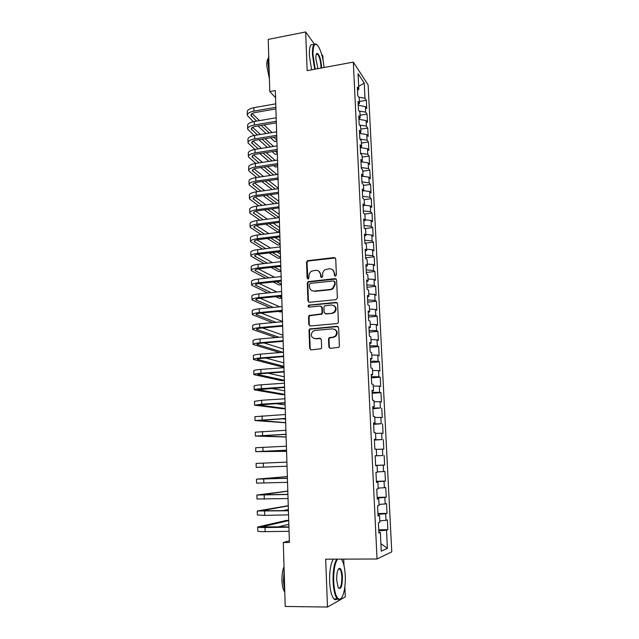 <?xml version="1.0" encoding="UTF-8"?>
<svg xmlns="http://www.w3.org/2000/svg" width="639" height="639" viewBox="0 0 639 639"><rect width="100%" height="100%" fill="white"/><g stroke="black" fill="none" stroke-linecap="round" stroke-linejoin="round"><path stroke-width="0.96" d="M335.411 276.128L336.402 274.954L335.723 258.891L334.189 257.557L307.407 260.72L306.536 262.214L307.111 278.109L308.589 278.908L309.068 275.824C309.084 273.788 309.947 272.222 311.68 271.128L315.714 270.273C318.557 270.249 320.171 271.687 320.57 274.578L320.65 276.647L321.721 277.598L322.703 276.431L322.623 274.355C322.623 272.358 323.47 270.8 325.147 269.69L329.325 268.771C332.192 268.747 333.838 270.185 334.245 273.093L334.333 275.177L335.411 276.128M328.853 346.905L330.403 348.335L338.942 347.265L339.405 346.042L338.63 327.703L337.072 326.289L309.611 328.989L309.012 330.323L309.667 348.471L311.201 349.892L321.129 348.75L321.633 347.496L321.329 339.676L319.796 338.255L315.323 338.638C311.105 337.616 310.258 335.187 312.798 331.337L315.019 330.403L332.568 328.861C336.737 329.756 337.672 332.144 335.379 336.01L332.911 337.144L329.053 337.799L328.534 339.069L328.853 346.905L330.059 348.327M289.347 540.762L283.301 542.527L289.403 542.471L275.337 90.562L269.794 91.561L275.561 97.719M283.301 542.527L285.218 606.459L327.495 607.05L345.276 596.882L344.852 586.714M314.348 44.051L305.674 31.95L307.143 70.641L353.319 62.119L377.034 558.997L325.674 559.181L327.495 607.05M305.674 31.95L268.228 39.402L269.794 91.561M335.954 299.667L337.376 297.99L336.617 280.002L335.068 278.636L308.07 281.655L307.295 283.101L307.942 300.913L309.452 302.287L335.954 299.667M337.624 303.733L338.39 321.904L337.847 323.19L336.961 323.582L310.322 325.978L308.805 324.58L308.525 316.872L309.164 315.506L321.441 313.877L322.056 312.535L321.856 307.415L320.323 306.025L309.188 307.111C308.054 306.824 307.862 306.177 308.613 305.17L336.066 302.351L337.624 303.733M353.319 62.119L368.136 84.931L391.771 551.848L377.034 558.997M359.406 101.473L366.355 100.291L364.973 98.278L364.222 83.086L358.056 73.709L358.814 89.26L357.345 87.112L357.76 95.682L359.23 97.783L359.501 103.478L358.04 101.409L358.455 110.036L359.917 112.057L360.196 117.792L358.735 115.803L359.15 124.477L360.62 126.41L360.899 132.185L359.43 130.276L359.853 138.998L361.323 140.86L361.602 146.658L360.132 144.837L360.564 153.616L362.025 155.389L362.313 161.228L360.843 159.486L361.275 168.321L362.736 170.014L363.024 175.885L361.554 174.231L361.986 183.113L363.455 184.719L363.743 190.63L362.273 189.056L362.704 197.994L364.174 199.52L364.462 205.462L362.992 203.977L363.431 212.971L364.893 214.408L365.188 220.391L363.719 218.985L364.158 228.043L365.628 229.385L365.915 235.408L364.446 234.09L364.893 243.203L366.355 244.457L366.65 250.512L365.181 249.29L365.628 258.452L367.098 259.626L367.393 265.712L365.923 264.586L366.371 273.804L367.832 274.882L368.136 281.008L366.666 279.97L367.113 289.251L368.583 290.234L368.879 296.4L367.417 295.45L367.864 304.787L369.334 305.682L369.638 311.888L368.168 311.033L368.623 320.427L370.093 321.225L370.396 327.472L368.927 326.713L369.382 336.162L370.852 336.865L371.155 343.151L369.685 342.488L370.149 352.001L371.618 352.608L371.922 358.926L370.452 358.359L370.916 367.936L372.385 368.447L372.697 374.805L371.227 374.342L371.69 383.975L373.16 384.382L373.472 390.788L372.002 390.421L372.473 400.11L373.943 400.421L374.254 406.867L372.785 406.596L373.256 416.356L374.726 416.564L375.037 423.042L373.575 422.882L374.047 432.699L375.516 432.803L375.828 439.328L374.366 439.273L374.845 449.153L376.307 449.153L376.627 455.719L375.165 455.767L375.644 465.711L377.106 465.599L377.433 472.213L375.964 472.365L376.451 482.373L377.913 482.157L378.24 488.811L376.77 489.075L377.258 499.147L378.727 498.827L379.047 505.521L377.585 505.888L378.072 516.032L379.542 515.601L379.87 522.335L378.4 522.814L378.895 533.022L380.357 532.479L378.863 532.311M366.355 100.291L366.77 108.574L365.388 106.601L365.668 112.168L359.182 111.042M360.077 115.26L367.042 114.109L365.668 112.168M367.042 114.109L367.465 122.44L366.083 120.539L366.363 126.139L359.565 125.02M360.747 129.126L367.744 128.008L366.363 126.139M367.744 128.008L368.16 136.387L366.786 134.565L367.066 140.197L359.909 139.078M361.426 143.072L368.439 141.986L367.066 140.197M368.439 141.986L368.863 150.413L367.489 148.663L367.768 154.334L360.54 153.264M362.113 157.098L369.142 156.044L367.768 154.334M369.142 156.044L369.574 164.519L368.192 162.849L368.479 168.552L361.235 167.546M362.792 171.204L369.853 170.182L368.479 168.552M369.853 170.182L370.277 178.712L368.903 177.123L369.19 182.85L361.93 181.907M363.487 185.398L370.564 184.407L369.19 182.85M370.564 184.407L370.995 192.986L369.622 191.476L369.909 197.243L362.625 196.357M364.182 199.672L371.283 198.713L369.909 197.243M371.283 198.713L371.714 207.34L370.34 205.918L370.628 211.717L363.327 210.894M364.549 214.065L372.002 213.107L370.628 211.717M372.002 213.107L372.441 221.781L371.059 220.439L371.355 226.27L364.038 225.519M364.733 228.57L372.729 227.588L371.355 226.27M372.729 227.588L373.168 236.31L371.786 235.048L372.082 240.919L364.749 240.224M364.885 243.163L373.456 242.149L372.082 240.919M373.456 242.149L373.895 250.927L372.521 249.745L372.817 255.648L365.46 255.025M365.596 257.773L374.19 256.798L372.817 255.648M374.19 256.798L374.63 265.632L373.256 264.53L373.551 270.473L366.179 269.914M366.307 272.462L374.925 271.535L373.551 270.473M374.925 271.535L375.373 280.417L373.999 279.411L374.294 285.385L366.906 284.89M367.018 287.246L375.668 286.36L374.294 285.385M375.668 286.36L376.115 295.298L374.742 294.371L375.045 300.386L367.633 299.955M367.737 302.111L376.419 301.273L375.045 300.386M376.419 301.273L376.866 310.266L375.492 309.428L375.796 315.474L368.368 315.115M368.463 317.072L377.17 316.281L375.796 315.474M377.17 316.281L377.625 325.323L376.251 324.58L376.555 330.659L369.102 330.371M369.19 332.12L377.929 331.369L376.555 330.659M377.929 331.369L378.384 340.475L377.01 339.812L377.314 345.939L369.845 345.715M369.917 347.265L378.687 346.562L377.314 345.939M378.687 346.562L379.143 355.715L377.769 355.148L378.08 361.307L370.588 361.155M370.652 362.497L379.454 361.834L378.08 361.307M379.454 361.834L379.909 371.043L378.544 370.572L378.847 376.77L371.339 376.69M371.395 377.817L380.221 377.21L378.847 376.77M380.221 377.21L380.684 386.475L379.31 386.092L379.622 392.33L372.098 392.322M372.138 393.233L380.996 392.673L379.622 392.33M380.996 392.673L381.459 401.995L380.093 401.707L380.405 407.986L372.856 408.049M372.888 408.744L380.405 407.986M381.779 408.233L382.242 417.61L380.876 417.419L381.187 423.737L373.623 423.881M373.647 424.352L381.187 423.737M382.561 423.889L383.033 433.33L381.659 433.234L381.978 439.584L374.39 439.8M374.406 440.055L381.978 439.584M383.344 439.64L383.823 449.137L382.449 449.137L382.769 455.527L375.165 455.823M375.165 455.855L382.769 455.527M384.143 455.487L384.622 465.048L383.248 465.144L383.568 471.574L377.409 471.878M376.395 481.335L385.421 481.055L384.942 471.438L383.568 471.574M385.421 481.055L384.055 481.255L384.374 487.725L378.2 488.092M377.178 497.39L386.228 497.158L385.74 487.485L384.374 487.725M386.228 497.158L384.862 497.461L385.181 503.971L378.991 504.403M377.953 513.548L387.042 513.365L386.555 503.628L385.181 503.971M387.042 513.365L385.676 513.772L385.996 520.33L379.79 520.817M378.743 529.803L387.857 529.675L387.37 519.874L385.996 520.33M387.857 529.675L386.491 530.186L387.394 548.358L381.267 551.177L380.357 532.479M379.542 515.601L378.048 515.481M386.491 530.186L378.791 530.849M387.394 548.358L380.9 543.669M378.727 498.827L377.242 498.763M385.676 513.772L377.992 514.355M377.913 482.157L376.435 482.149M384.862 497.461L377.202 497.965M377.106 465.599L375.636 465.639M384.055 481.255L376.419 481.67M376.627 455.719L375.165 455.783M383.248 465.144L375.636 465.488M375.828 439.328L374.374 439.44M382.449 449.137L376.315 449.353M375.037 423.042L373.591 423.21M381.659 433.234L375.54 433.386M374.254 406.867L372.809 407.075M380.876 417.419L374.773 417.515M373.472 390.788L372.034 391.044M380.093 401.707L374.007 401.739M372.697 374.805L371.267 375.109M379.31 386.092L373.24 386.068M371.922 358.926L370.5 359.278M378.544 370.572L372.481 370.484M371.155 343.151L369.741 343.542M377.769 355.148L371.73 355.004M370.396 327.472L368.983 327.911M377.01 339.812L370.979 339.613M369.638 311.888L368.232 312.367M376.251 324.58L370.237 324.316M368.879 296.4L367.489 296.927M375.492 309.428L369.502 309.116M368.136 281.008L366.746 281.575M374.742 294.371L368.767 294.004M367.393 265.712L366.011 266.327M373.999 279.411L368.032 278.987M366.65 250.512L365.276 251.167M373.256 264.53L367.313 264.059M365.915 235.408L364.549 236.095M372.521 249.745L366.586 249.218M365.188 220.391L363.823 221.118M371.786 235.048L365.875 234.465M364.462 205.462L363.104 206.237M371.059 220.439L365.157 219.808M363.743 190.63L362.385 191.444M370.34 205.918L364.454 205.231M363.024 175.885L361.674 176.739M369.622 191.476L363.591 190.726M362.313 161.228L360.971 162.122M368.903 177.123L362.433 176.26M361.602 146.658L360.268 147.593M368.192 162.849L361.339 161.875M360.899 132.185L359.573 133.152M367.489 148.663L360.284 147.577M360.196 117.792L358.878 118.79M366.786 134.565L359.581 133.415M359.501 103.478L358.183 104.516M366.083 120.539L358.902 119.333M358.814 89.26L357.505 90.331M365.388 106.601L358.223 105.331M323.07 60.234L322.895 55.968L321.609 54.171M343.982 565.611L343.71 559.117M364.222 83.086L358.671 86.393M364.973 98.278L358.783 97.152M375.628 465.384L384.622 465.048M335.044 276.096L334.716 273.396L332.48 269.626M318.741 271.056L321.066 274.882L321.393 277.574M335.363 257.988L307.918 261.039L307.047 262.533L307.878 279.035M336.186 279.011L308.589 281.951L307.806 283.389L308.453 301.169L308.98 302.255M334.612 281.887L333.534 280.936L310.362 283.381L309.388 284.547L309.468 286.727C309.851 289.627 311.465 291.072 314.308 291.08L330.171 289.451L332.512 288.556L334.708 284.091L334.612 281.887L335.084 282.182L334.365 281.256M312.04 290.713L314.308 291.08M335.084 282.182L335.179 284.379L332.983 288.836L330.651 289.731L314.811 291.352M321.313 306.321L322.352 307.663L322.551 312.775L321.936 314.116L309.683 315.738L309.036 317.096L309.316 324.796L309.939 325.962M337.104 302.662L309.627 305.234L309.124 305.426L308.964 307.103M331.849 313.15L334.077 312.207C336.641 308.333 335.787 305.913 331.513 304.947L324.556 305.849L323.917 307.215L324.125 312.335L325.658 313.733L332.328 313.39L334.556 312.447C336.817 309.731 336.593 307.415 333.87 305.49M325.179 313.693L325.658 313.733M332.328 313.39L326.154 313.965M334.668 329.277C337.544 331.026 337.935 333.342 335.85 336.21L333.39 337.336L329.54 337.999L329.021 339.261L329.341 347.081M313.949 338.502L315.323 338.638M320.658 338.47L315.834 338.83M338.015 326.537L310.123 329.205L309.524 330.523L310.187 348.646L310.913 349.892M247.333 114.948L247.261 112.065C247.165 110.052 249.378 108.582 253.891 107.664L275.752 103.853M253.34 121.674L247.341 115.483C247.253 113.478 249.466 112.025 253.987 111.114L275.856 107.328M275.912 108.942L255.4 112.48C252.381 113.079 250.903 114.054 250.959 115.387L256.598 121.098M261.143 125.38L269.243 133.008M273.796 137.289L276.879 140.205M252.133 113.582L259.522 120.603M264.027 124.893L272.07 132.545M276.911 141.235L274.722 141.586L270.648 137.8M266.064 133.527L257.892 125.915M247.676 128.663L247.605 125.747C247.509 123.798 249.729 122.384 254.258 121.498L276.184 117.784M254.098 135.5L247.684 129.182C247.597 127.249 249.817 125.851 254.354 124.964L276.296 121.282M276.344 122.832L255.768 126.274C252.74 126.857 251.255 127.8 251.319 129.086L257.381 134.949M262.07 139.19L270.616 146.914M275.313 151.163L277.278 152.945M252.589 127.289L260.432 134.454M265.081 138.703L273.564 146.451M277.31 153.935L275.105 154.279L272.166 151.651M267.437 147.417L258.819 139.717M248.02 142.465L247.948 139.502C247.852 137.633 250.081 136.267 254.626 135.404L276.623 131.802M254.905 149.406L248.036 142.952C247.94 141.107 250.168 139.749 254.721 138.895L276.727 135.316M276.775 136.81L256.143 140.149C253.108 140.716 251.614 141.618 251.67 142.856L258.204 148.887M263.052 153.08L272.078 160.9M276.935 165.11L277.677 165.749M253.06 141.075L261.399 148.376M266.207 152.585L275.169 160.429M277.709 166.707L275.497 167.043L273.796 165.581M268.899 161.387L259.793 153.592M324.085 67.51C323.198 58.756 321.353 51.815 318.541 46.679C314.875 41.767 313.022 44.458 312.998 54.73L315.227 69.148M314.676 69.252L312.431 54.619C312.327 45.792 313.741 42.414 316.672 44.498M317.926 68.653L315.89 58.644C315.81 55.17 316.273 53.404 317.295 53.341C319.452 54.834 320.858 59.139 321.513 66.24L321.513 67.99M320.954 68.093L320.962 66.136C320.53 60.529 319.404 56.551 317.583 54.203L316.369 54.123M269.235 73.054L267.989 63.069L268.707 55.385M269.41 78.845L266.775 65.833C266.703 62.271 267.15 59.874 268.116 58.644M311.6 69.819L309.348 55.202C309.252 46.455 310.666 43.069 313.589 45.034M337.576 559.141C334.804 563.207 333.51 570.627 333.694 581.394C334.349 591.986 336.178 597.92 339.197 599.214C342.8 600.157 345.859 587.84 345.252 575.731C344.932 569.157 343.958 564.149 342.328 560.707L341.322 559.125M341.082 598.463L338.718 599.725L337.328 598.887C334.956 596.027 333.534 590.22 333.071 581.466C332.871 571.05 334.077 563.606 336.705 559.141M336.681 579.932C336.673 572.68 337.68 568.79 339.708 568.255C341.218 568.926 342.137 571.881 342.456 577.105C342.232 586.77 340.787 590.22 338.127 587.465L336.681 579.932M338.335 587.92C340.619 588.759 341.793 585.172 341.857 577.169C341.641 573.151 340.986 570.467 339.884 569.141L338.446 569.022M284.77 591.698L283.404 581.242L284.123 569.972M284.786 592.129C283.125 589.805 282.174 585.899 281.951 580.396C281.855 574.852 282.542 570.3 284.028 566.721M333.901 598.847L337.328 598.887C336.17 599.989 335.044 599.981 333.901 598.847C331.505 595.995 330.083 590.196 329.62 581.45C329.428 571.05 330.659 563.614 333.318 559.157M248.371 156.339L248.291 153.344C248.204 151.547 250.44 150.229 255.001 149.39L277.062 145.892M255.768 163.4L248.379 156.811C248.291 155.037 250.528 153.735 255.089 152.905L277.166 149.43M277.214 150.86L256.511 154.103C253.467 154.654 251.974 155.525 252.03 156.715L259.075 162.897M264.091 167.051L273.66 174.966M253.539 154.942L262.429 162.378M267.406 166.547L276.895 174.487M278.109 179.543L275.553 179.591M270.481 175.437L260.832 167.546M248.723 170.293L248.643 167.258C248.555 165.533 250.8 164.271 255.376 163.464L277.502 160.07M256.694 177.474L248.731 170.749C248.643 169.047 250.887 167.793 255.464 166.995L277.614 163.632M277.653 164.998L256.894 168.145C253.835 168.672 252.341 169.511 252.389 170.645L259.993 176.987M265.209 181.101L275.361 189.112M254.042 168.888L263.524 176.468M268.699 180.589L278.38 188.329M272.19 189.559L261.95 181.58M249.074 184.336L248.994 181.252C248.906 179.607 251.159 178.401 255.752 177.618L277.941 174.335M257.677 191.628L249.082 184.767C249.002 183.137 251.255 181.939 255.84 181.164L278.053 177.914M278.093 179.224L257.269 182.259C254.21 182.778 252.701 183.577 252.756 184.663L260.984 191.157M266.415 195.23L277.214 203.33M254.562 182.922L264.706 190.63M270.081 194.711L278.788 201.325M274.043 203.769L263.148 195.686M249.426 198.449L249.354 195.326C249.266 193.761 251.526 192.603 256.127 191.852L278.388 188.681M258.731 205.862L249.442 198.865C249.354 197.315 251.614 196.173 256.223 195.422L278.5 192.275M278.54 193.521L257.653 196.461C254.578 196.956 253.068 197.723 253.124 198.753L262.046 205.407M267.717 209.44L279.243 217.627M255.105 197.036L265.984 204.871M271.591 208.913L279.187 214.384M276.08 218.051L264.45 209.88M249.785 212.651L249.705 209.488C249.625 208.002 251.894 206.892 256.503 206.165L278.844 203.106M259.881 220.175L249.793 213.043C249.713 211.573 251.982 210.479 256.598 209.76L278.955 206.732M278.987 207.915L258.036 210.742C254.953 211.221 253.435 211.948 253.491 212.931L263.196 219.744M269.131 223.722L279.698 230.815M255.672 211.229L267.366 219.193M273.236 223.187L279.602 227.524M279.722 231.574L277.486 231.861L265.864 224.145M250.145 226.933L250.065 223.73C249.985 222.324 252.261 221.27 256.886 220.575L279.291 217.627M261.127 234.577L250.153 227.3C250.073 225.918 252.349 224.88 256.982 224.185L279.403 221.27M279.443 222.388L258.42 225.112C255.328 225.575 253.803 226.262 253.859 227.188L264.45 234.154M270.68 238.091L280.114 244.042M256.279 225.519L268.883 233.594M275.05 237.548L280.01 240.727M280.138 244.761L277.893 245.033L267.414 238.499M250.504 241.302L250.424 238.051C250.344 236.726 252.629 235.727 257.269 235.056L279.746 232.229M262.501 249.05L250.512 241.646C250.432 240.344 252.724 239.361 257.373 238.698L279.858 235.895M279.89 236.941L258.803 239.569C255.704 240.008 254.178 240.663 254.226 241.534L265.824 248.651M272.398 252.533L280.529 257.333M256.926 239.889L270.561 248.076M277.054 251.982L280.425 254.002M280.545 258.012L278.3 258.276L269.131 252.924M250.871 255.752L250.784 252.461C250.712 251.215 253.004 250.272 257.661 249.633L280.202 246.918M264.027 263.603L250.879 256.079C250.8 254.849 253.092 253.923 257.757 253.292L280.321 250.6M280.345 251.59L259.194 254.106C256.087 254.522 254.554 255.145 254.602 255.959L267.35 263.228M274.315 267.062L280.944 270.704M257.629 254.346L272.43 262.645M279.299 266.495L280.841 267.358M280.96 271.335L278.708 271.583L271.056 267.429M251.231 270.289L251.151 266.958C251.071 265.792 253.371 264.905 258.052 264.298L280.665 261.694M265.744 278.245L251.239 270.593C251.167 269.45 253.467 268.58 258.148 267.973L280.777 265.401M280.809 266.327L259.586 268.723C256.471 269.131 254.929 269.706 254.977 270.473L269.067 277.877M276.487 281.663L281.36 284.139M258.388 268.891L274.53 277.286M281.384 284.73L279.115 284.97L273.228 282.007M251.598 284.906L251.518 281.535C251.446 280.457 253.755 279.626 258.444 279.043L281.128 276.559M267.701 292.958L251.606 285.194C251.534 284.131 253.843 283.317 258.539 282.742L281.24 280.289M281.272 281.144L259.985 283.436C256.854 283.82 255.312 284.363 255.352 285.066L271.016 292.614M278.963 296.336L281.783 297.654M259.226 283.532L276.935 291.999M281.799 298.205L279.531 298.429L275.721 296.672M251.974 299.619L251.886 296.2C251.814 295.202 254.13 294.427 258.835 293.876L281.591 291.52M269.954 307.75L251.974 299.875C251.91 298.9 254.226 298.149 258.931 297.598L281.711 295.274M281.735 296.057L260.377 298.237C257.237 298.597 255.688 299.1 255.736 299.755L273.26 307.423M260.177 298.253L279.706 306.792M282.222 311.744L279.946 311.96L278.612 311.401M252.341 314.412L252.253 310.945C252.189 310.043 254.514 309.324 259.226 308.805L282.063 306.56M272.597 322.623L252.349 314.652C252.277 313.765 254.61 313.062 259.33 312.551L282.174 310.338M282.198 311.057L260.776 313.118C257.629 313.461 256.079 313.933 256.119 314.524L275.904 322.312M261.255 313.078L282.526 321.481M252.717 329.301L252.629 325.786C252.565 324.963 254.897 324.308 259.626 323.821L282.534 321.705M275.784 337.56L252.724 329.508C252.653 328.71 254.993 328.071 259.73 327.583L282.646 325.499M282.67 326.146L261.183 328.095C258.02 328.414 256.463 328.845 256.503 329.381L279.067 337.272M262.501 327.975L282.949 335.195M253.092 344.269L253.004 340.715C252.94 339.98 255.281 339.381 260.033 338.926L283.005 336.929M279.706 352.56L253.1 344.461C253.036 343.75 255.376 343.167 260.129 342.712L283.125 340.755M283.141 341.33L261.583 343.167C258.412 343.462 256.846 343.854 256.886 344.325L282.973 352.297M263.971 342.959L283.381 348.99M253.475 359.334L253.379 355.731C253.316 355.084 255.672 354.549 260.432 354.118L283.484 352.257M283.932 366.658L281.623 366.834L253.475 359.501C253.411 358.878 255.768 358.351 260.536 357.936L283.604 356.099M283.62 356.602L261.99 358.319C258.811 358.599 257.237 358.942 257.277 359.366L283.924 366.339M265.752 358.024L283.812 362.856M253.851 374.486L253.763 370.836C253.699 370.285 256.055 369.805 260.84 369.414L283.964 367.673M284.363 380.572L282.055 380.74L253.859 374.63C253.795 374.095 256.159 373.631 260.944 373.248L284.083 371.539M284.091 371.97L262.397 373.567L257.669 374.486L284.355 380.301M268.005 373.152L284.243 376.802M254.234 389.726L254.146 386.036C254.082 385.573 256.455 385.157 261.247 384.79L284.443 383.184M284.802 394.567L282.486 394.718L254.242 389.846C254.178 389.407 256.551 389.007 261.351 388.656L284.563 387.074M284.579 387.434L258.06 389.702L284.794 394.343M271.024 388.352L284.682 390.828M254.618 405.062L254.53 401.324L261.655 400.27L284.93 398.792M285.234 408.64L282.917 408.784L254.626 405.158L261.758 404.152L285.05 402.706M285.058 402.985L258.46 405.014L285.234 408.465M275.377 403.592L285.122 404.926M255.009 420.494L254.913 416.7L285.417 414.495M285.673 422.794L255.009 420.566L285.537 418.433M285.545 418.641L258.859 420.414L285.673 422.659M282.454 418.817L285.561 419.104M255.4 436.022L255.304 432.18L285.913 430.295M286.12 437.02L255.4 436.062L286.032 434.256M286.04 434.392L259.258 435.91L286.12 436.94M286.568 451.334L255.792 451.653L255.696 447.747L286.408 446.19M255.792 451.653L286.528 450.183M286.528 450.239L259.666 451.501L286.568 451.294M263.324 463.131L286.903 462.117L256.087 463.411L263.324 463.131L263.428 467.109L287.031 466.206M256.087 463.411L256.183 467.341L263.428 467.109M287.35 476.566L256.487 479.17L287.406 478.284M256.487 479.194L256.582 483.124L287.526 482.325M287.398 478.204L260.377 479.01L287.35 476.614M287.806 491.095L256.878 495.025L287.909 494.482M256.886 495.081L256.982 499.003L288.037 498.548M287.901 494.322L260.784 494.866L287.806 491.199M288.261 505.705L257.285 510.984L288.413 510.785M257.285 511.064L257.381 514.986L264.714 515.361L288.54 514.874M288.405 510.545L261.199 510.817L288.261 505.864M282.494 510.673L288.373 509.539M288.716 520.402L286.336 520.442L257.685 527.031C257.645 527.439 260.097 527.614 265.033 527.566L288.924 527.191M257.685 527.143L257.789 531.065C257.749 531.496 260.201 531.688 265.145 531.64L289.052 531.305M288.916 526.863L261.615 526.863L288.724 520.609M277.406 527.047L288.836 524.307M334.716 273.396L334.245 273.093M321.145 276.951L320.65 276.647M321.066 274.882L320.57 274.578M307.631 278.404L307.111 278.109M307.047 262.533L306.536 262.214M308.437 260.88L307.926 260.56M334.66 257.892L334.189 257.557M334.804 275.481L334.333 275.177M308.453 301.169L307.942 300.913M307.806 283.389L307.295 283.101M309.204 281.735L308.693 281.448M335.539 278.931L335.068 278.636M330.651 289.731L330.171 289.451M335.179 284.379L334.708 284.091M309.316 324.796L308.805 324.58M309.036 317.096L308.525 316.872M310.442 315.442L309.931 315.211M321.137 314.436L320.642 314.204M322.551 312.775L322.056 312.535M322.352 307.663L321.856 307.415M309.627 305.234L309.116 304.979M336.537 302.606L336.066 302.351M329.021 339.261L328.534 339.069M330.451 337.592L329.964 337.392M333.39 337.336L332.911 337.144M320.291 338.454L319.796 338.255M310.187 348.646L309.667 348.471M309.524 330.523L309.012 330.323M310.937 328.869L310.418 328.654M337.544 326.505L337.072 326.289M253.891 107.664L253.987 111.114M251.462 114.101L251.518 116.314M254.258 121.498L254.354 124.964M251.814 127.848L251.87 129.973M254.626 135.404L254.721 138.895M252.173 141.666L252.229 143.711M255.001 149.39L255.089 152.905M252.541 155.565L252.589 157.529M255.376 163.464L255.464 166.995M252.9 169.551L252.948 171.428M255.752 177.618L255.84 181.164M253.268 183.609L253.316 185.406M256.127 191.852L256.223 195.422M253.635 197.755L253.683 199.464M256.503 206.165L256.598 209.76M254.002 211.98L254.05 213.602M256.886 220.575L256.982 224.185M254.378 226.294L254.418 227.827M257.269 235.056L257.373 238.698M254.753 240.687L254.785 242.133M257.661 249.633L257.757 253.292M255.129 255.161L255.161 256.519M258.052 264.298L258.148 267.973M255.504 269.73L255.536 270.992M258.444 279.043L258.539 282.742M255.888 284.379L255.919 285.545M258.835 293.876L258.931 297.598M256.271 299.116L256.295 300.194M259.226 308.805L259.33 312.551M256.654 313.941L256.678 314.923M259.626 323.821L259.73 327.583M257.046 328.853L257.062 329.74M260.033 338.926L260.129 342.712M257.429 343.854L257.453 344.645M260.432 354.118L260.536 357.936M257.829 358.942L257.844 359.637M260.84 369.414L260.944 373.248M258.22 374.127L258.236 374.718M261.247 384.79L261.351 388.656M258.619 389.407L258.627 389.894M261.655 400.27L261.758 404.152M262.07 415.837L262.174 419.743M262.485 431.509L262.589 435.439M262.901 447.268L263.012 451.222M263.747 479.09L263.851 483.092M264.179 495.145L264.282 499.179M264.602 511.304L264.714 515.361M265.033 527.566L265.145 531.64M262.182 526.648L262.198 527.095M307.918 261.039L307.407 260.72M308.589 281.951L308.07 281.655M332.983 288.836L332.512 288.556M309.683 315.738L309.164 315.506M321.936 314.116L321.441 313.877M309.124 305.426L308.613 305.17M334.556 312.447L334.077 312.207M329.54 337.999L329.053 337.799M335.85 336.21L335.379 336.01M310.123 329.205L309.611 328.989M316.952 53.868L317.295 53.341M317.583 54.203L316.241 54.459M339.197 599.214L338.718 599.725M339.245 568.758L339.708 568.255M339.884 569.141L338.366 569.141"/></g></svg>
